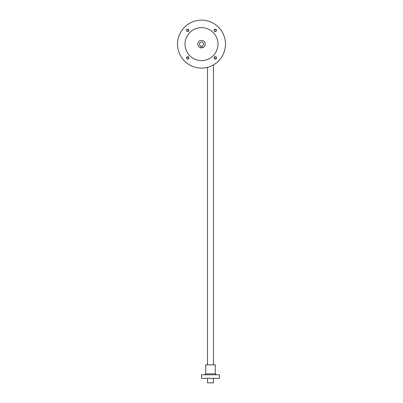 <?xml version="1.0" encoding="UTF-8"?>
<svg xmlns="http://www.w3.org/2000/svg" width="403" height="403" viewBox="0 0 403 403"><rect width="100%" height="100%" fill="white"/><g stroke="black" fill="none" stroke-linecap="round" stroke-linejoin="round"><path stroke-width="0.6" d="M207.495 67.351L207.495 364.866M207.495 378.352L207.495 382.85L213.489 382.85L213.489 378.352M204.8 374.755L205.696 373.858L205.696 364.866L215.288 364.866L215.288 373.858L216.189 374.755M201.5 374.755L219.484 374.755L219.484 378.352L201.5 378.352L201.5 374.755M200.749 46.088A2.101 2.101 0 0 1 199.823 42.869A2.101 2.101 0 0 1 203.177 42.869A2.101 2.101 0 0 1 202.251 46.088L202.251 46.919L200.749 46.919L200.749 46.088M205.248 44.129A3.748 3.748 0 0 1 199.626 47.373A3.748 3.748 0 0 1 199.626 40.884A3.748 3.748 0 0 1 205.248 44.129M214.079 30.351A1.199 1.199 0 0 0 215.877 31.394A1.199 1.199 0 0 0 215.877 29.313A1.199 1.199 0 0 0 214.079 30.351M214.28 30.351A0.997 0.997 0 0 0 215.776 31.217A0.997 0.997 0 0 0 215.776 29.49A0.997 0.997 0 0 0 214.28 30.351M186.524 57.906A1.199 1.199 0 0 0 188.322 58.944A1.199 1.199 0 0 0 188.322 56.868A1.199 1.199 0 0 0 186.524 57.906M186.725 57.906A0.997 0.997 0 0 0 188.221 58.773A0.997 0.997 0 0 0 188.221 57.045A0.997 0.997 0 0 0 186.725 57.906M186.524 30.351A1.199 1.199 0 0 0 188.322 31.394A1.199 1.199 0 0 0 188.322 29.313A1.199 1.199 0 0 0 186.524 30.351M186.725 30.351A0.997 0.997 0 0 0 188.221 31.217A0.997 0.997 0 0 0 188.221 29.49A0.997 0.997 0 0 0 186.725 30.351M214.079 57.906A1.199 1.199 0 0 0 215.877 58.944A1.199 1.199 0 0 0 215.877 56.868A1.199 1.199 0 0 0 214.079 57.906M214.28 57.906A0.997 0.997 0 0 0 215.776 58.773A0.997 0.997 0 0 0 215.776 57.045A0.997 0.997 0 0 0 214.28 57.906M185.012 44.129A16.488 16.488 0 0 0 209.741 58.41A16.488 16.488 0 0 0 209.741 29.852A16.488 16.488 0 0 0 185.012 44.129M177.522 44.129A23.979 23.979 0 0 0 213.489 64.898A23.979 23.979 0 0 0 213.489 23.364A23.979 23.979 0 0 0 177.522 44.129M205.696 373.858L215.288 373.858M213.489 64.898L213.489 364.866"/></g></svg>
